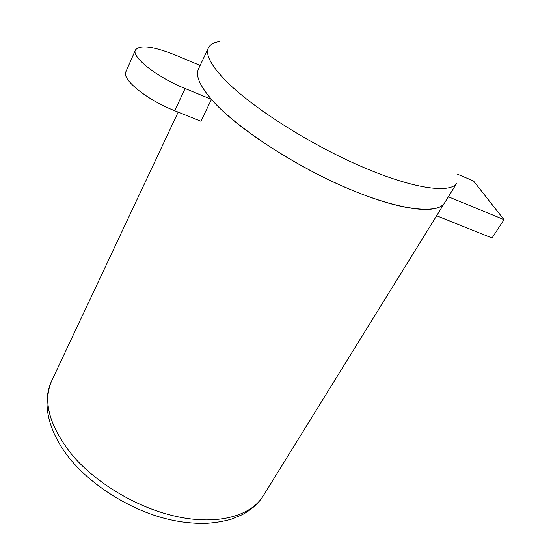<?xml version="1.0" encoding="UTF-8"?>
<svg xmlns="http://www.w3.org/2000/svg" width="551" height="551" viewBox="0 0 551 551"><rect width="100%" height="100%" fill="white"/><g stroke="black" fill="none" stroke-linecap="round" stroke-linejoin="round"><path stroke-width="0.83" d="M219.167 41.587C213.754 42.413 210.206 44.431 208.526 47.627C205.241 54.067 210.475 64.584 224.236 79.186C249.451 105.613 306.824 142.702 359.459 165.658C412.176 188.718 450.346 194.083 456.882 183.035L263.261 495.79C250.726 516.728 214.98 526.226 171.988 515.44C134.871 506.314 95.908 482.717 72.539 455.457C49.335 426.371 42.434 401.39 51.849 380.527C43.563 397.987 44.665 423.409 65.156 452.55C86.108 482.077 128.101 509.785 168.096 519.256C179.895 522.093 192.154 523.491 204.862 523.45C214.828 522.865 223.837 521.391 231.895 519.014L242.35 514.62C251.676 509.544 258.646 503.27 263.261 495.79M208.526 47.627L198.615 68.682C195.095 75.639 200.02 86.59 213.409 101.536C237.949 128.569 294.489 165.644 346.779 187.981C399.151 210.413 437.563 214.718 444.636 202.816C438.3 213.953 404.889 211.357 357.523 192.423C301.679 170.652 235.918 128.225 211.467 99.38L200.908 121.234L174.722 110.73C146.69 99.793 121.199 79.027 125.897 71.733L135.47 49.9C130.98 56.67 156.918 77.236 185.115 88.546L211.467 99.38M200.123 65.479L176.513 55.506C154.004 46.422 140.326 44.555 135.47 49.9M448.369 196.776L504.007 219.649L473.509 180.955L457.695 174.274M436.619 215.765L492.036 237.991L504.007 219.649M185.115 88.546L174.722 110.73M178.173 112.115L51.849 380.527"/></g></svg>
